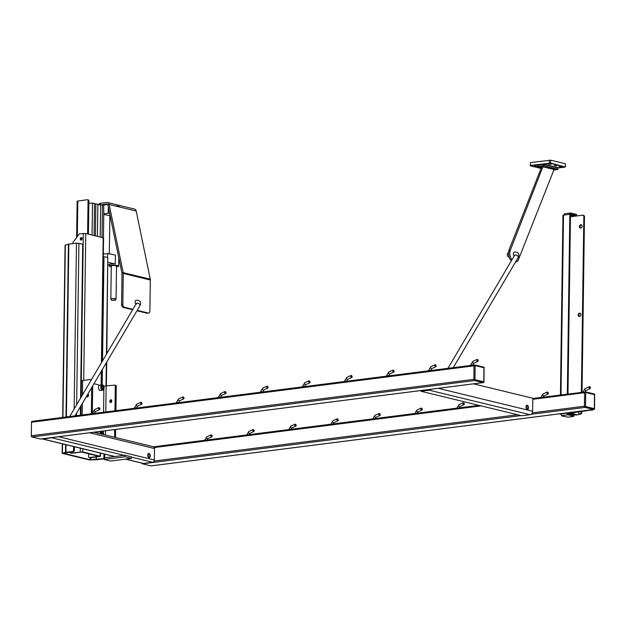 <?xml version="1.0" encoding="UTF-8"?>
<svg xmlns="http://www.w3.org/2000/svg" width="626" height="626" viewBox="0 0 626 626"><rect width="100%" height="100%" fill="white"/><g stroke="black" fill="none" stroke-linecap="round" stroke-linejoin="round"><path stroke-width="0.94" d="M94.088 235.486L94.542 203.403L88.853 203.067M103.047 458.655L103.869 458.85A1.056 0.814 -76.3 0 0 104.714 457.7L103.9 457.504A1.056 0.814 103.7 0 1 103.047 458.655L90.121 459.75L63.578 453.302L73.532 451.479A1.056 0.814 -76.3 0 0 74.384 450.337L74.431 446.753M92.069 234.993L92.515 202.918M97.413 236.292L97.859 204.217L94.534 203.818M114.691 299.932L115.466 300.261L111.405 300.206L114.691 299.932M111.405 300.206L110.896 298.954A2.567 0.462 0.8 0 1 112.25 298.532A2.567 0.462 0.8 0 1 115.035 298.618A2.567 0.462 0.8 0 1 116.006 299.025L115.466 300.261M110.935 299.048A2.614 0.469 0.8 0 1 110.833 298.923A2.614 0.469 0.8 0 1 114.245 298.516A2.614 0.469 0.8 0 1 116.068 298.993A2.614 0.469 0.8 0 1 115.966 299.118M103.869 458.85L96.521 459.758L89.08 459.883L62.537 453.435L65.503 452.222L73.532 451.479M76.63 237.481L77.139 201.165L87.249 199.717A1.056 0.814 103.7 0 1 88.07 200.656L88.884 200.852A1.056 0.814 -76.3 0 0 88.07 199.921M88.884 200.852L88.422 234.108M107.594 257.795L107.656 253.499L115.395 255.095L115.27 263.937A4.758 0.853 -179.2 0 0 109.167 264.673L109.151 265.972A4.758 0.853 -179.2 0 0 110.434 266.574A4.758 0.853 -179.2 0 0 111.287 266.715M103.329 254.172L107.656 253.499M108.102 262.458L115.27 263.937M109.167 264.837L108.071 264.61M110.043 215.289A4.758 0.853 -179.2 0 0 109.855 215.524L109.323 253.843M103.446 237.786L103.775 213.881L108.22 213.192L109.675 213.489M109.855 215.688L103.767 214.436M111.295 266.066A2.645 0.477 0.8 0 1 111.264 266.003A2.645 0.477 0.8 0 1 113.916 265.565A2.645 0.477 0.8 0 1 116.553 266.073A2.645 0.477 0.8 0 1 116.53 266.144M108.306 206.854L108.22 213.192M116.514 266.786A4.758 0.853 -179.2 0 0 118.666 266.105A4.758 0.853 -179.2 0 0 113.924 265.181A4.758 0.853 -179.2 0 0 109.151 265.972M95.395 235.806L95.841 203.724M88.07 200.656L87.609 233.913M62.67 417.432L65.073 245.196L68.406 244.187L76.458 243.138L82.069 243.991A1.056 0.642 -97.3 0 1 82.71 245.196L80.574 398.097M103.274 257.755L103.971 257.662A1.056 0.642 -97.3 0 1 104.487 256.777A1.056 0.642 -97.3 0 1 104.636 256.785L107.148 257.396A1.056 0.642 -97.3 0 1 107.782 258.593L106.451 354.199M97.852 204.765L103.72 204.999L103.775 213.881M106.835 353.549L107.735 261.973M103.9 457.504L103.947 453.92M104.761 454.124L104.714 457.7M103.971 257.662L102.531 360.858M102.406 369.387L102.194 384.912M73.618 446.557L73.563 450.133A1.056 0.814 103.7 0 1 72.718 451.283M80.457 406.634L80.331 415.187M119.496 206.815A4.758 0.853 -179.2 0 0 116.076 205.946M103.806 205.054L107.68 204.452M40.706 438.975A1.056 0.642 -97.3 0 1 40.565 439.022A1.056 0.642 -97.3 0 1 40.416 439.014L482.967 382.611L483.929 382.361L483.632 381.735L483.929 382.361L483.765 381.79L474.962 379.653L475.157 365.607L483.961 367.752L483.765 381.79M40.416 439.014L31.942 436.956A1.056 0.642 -97.3 0 1 31.3 435.759L473.851 379.356L474.485 380.553L482.967 382.611L483.929 382.361L484.133 367.36L483.186 367.008L484.133 367.36L483.961 367.752M474.704 364.95L474.038 365.834L473.851 379.356M31.3 435.759L31.488 422.237A1.056 0.642 -97.3 0 1 32.004 421.345A1.056 0.642 -97.3 0 1 32.153 421.353M483.82 368.205L484.133 367.36M474.524 380.076L474.962 379.653M474.735 365.075L475.157 365.607M351.632 375.788A1.056 0.571 65.3 0 0 351.389 375.584A1.056 0.571 65.3 0 0 350.951 375.514A1.056 0.571 65.3 0 0 350.74 376.312A1.056 0.571 65.3 0 0 351.835 377.431A1.056 0.571 65.3 0 0 352.062 377.055A1.056 0.571 65.3 0 0 352.062 376.735M267.568 386.508A1.056 0.571 65.3 0 0 267.333 386.297A1.056 0.571 65.3 0 0 266.895 386.226A1.056 0.571 65.3 0 0 266.684 387.024A1.056 0.571 65.3 0 0 267.779 388.143A1.056 0.571 65.3 0 0 268.006 387.768A1.056 0.571 65.3 0 0 268.006 387.447M309.596 381.148A1.056 0.571 65.3 0 0 309.361 380.937A1.056 0.571 65.3 0 0 308.923 380.866A1.056 0.571 65.3 0 0 308.712 381.672A1.056 0.571 65.3 0 0 309.807 382.791A1.056 0.571 65.3 0 0 310.034 382.408A1.056 0.571 65.3 0 0 310.034 382.095M225.54 391.86A1.056 0.571 65.3 0 0 225.305 391.649A1.056 0.571 65.3 0 0 224.867 391.579A1.056 0.571 65.3 0 0 224.656 392.385A1.056 0.571 65.3 0 0 225.751 393.504A1.056 0.571 65.3 0 0 225.978 393.12A1.056 0.571 65.3 0 0 225.978 392.807M183.512 397.22A1.056 0.571 65.3 0 0 183.277 397.009A1.056 0.571 65.3 0 0 182.839 396.939A1.056 0.571 65.3 0 0 182.628 397.737A1.056 0.571 65.3 0 0 183.723 398.856A1.056 0.571 65.3 0 0 183.95 398.48A1.056 0.571 65.3 0 0 183.95 398.159M99.456 407.933A1.056 0.571 65.3 0 0 99.221 407.722A1.056 0.571 65.3 0 0 98.775 407.651A1.056 0.571 65.3 0 0 98.572 408.449A1.056 0.571 65.3 0 0 99.659 409.568A1.056 0.571 65.3 0 0 99.894 409.193A1.056 0.571 65.3 0 0 99.894 408.872M141.484 402.573A1.056 0.571 65.3 0 0 141.249 402.362A1.056 0.571 65.3 0 0 140.803 402.291A1.056 0.571 65.3 0 0 140.6 403.097A1.056 0.571 65.3 0 0 141.687 404.216A1.056 0.571 65.3 0 0 141.922 403.833A1.056 0.571 65.3 0 0 141.922 403.52M393.66 370.435A1.056 0.571 65.3 0 0 393.418 370.224A1.056 0.571 65.3 0 0 392.979 370.154A1.056 0.571 65.3 0 0 392.768 370.96A1.056 0.571 65.3 0 0 393.864 372.079A1.056 0.571 65.3 0 0 394.09 371.695A1.056 0.571 65.3 0 0 394.09 371.375M351.468 376.21L351.796 375.843L352.133 376.578L351.468 376.21M267.412 386.923L267.74 386.555L268.077 387.291L267.412 386.923M309.44 381.563L309.768 381.195L310.105 381.93L309.44 381.563M225.383 392.275L225.712 391.907L226.049 392.643L225.383 392.275M183.355 397.635L183.676 397.267L184.021 398.003L183.355 397.635M99.299 408.348L99.62 407.98L99.964 408.715L99.299 408.348M141.327 402.988L141.648 402.628L141.992 403.355L141.327 402.988M477.716 359.723A1.056 0.571 65.3 0 0 477.474 359.512A1.056 0.571 65.3 0 0 477.035 359.441A1.056 0.571 65.3 0 0 476.824 360.247A1.056 0.571 65.3 0 0 477.92 361.366A1.056 0.571 65.3 0 0 478.154 360.983A1.056 0.571 65.3 0 0 478.147 360.662M435.688 365.075A1.056 0.571 65.3 0 0 435.446 364.872A1.056 0.571 65.3 0 0 435.007 364.801A1.056 0.571 65.3 0 0 434.796 365.6A1.056 0.571 65.3 0 0 435.892 366.719A1.056 0.571 65.3 0 0 436.126 366.343A1.056 0.571 65.3 0 0 436.119 366.022M393.496 370.85L393.824 370.482L394.161 371.218L393.496 370.85M477.56 360.138L477.881 359.77L478.217 360.506L477.56 360.138M435.524 365.49L435.852 365.13L436.189 365.866L435.524 365.49M430.931 389.27A3.169 2.449 103.7 0 1 429.311 390.209L420.985 391.273L420.993 390.538M52.631 437.488A2.113 1.635 103.7 0 1 51.888 437.793L42.732 438.959A2.113 1.635 103.7 0 1 42.263 438.936A2.113 1.635 103.7 0 1 42.005 438.842M125.466 459.148L143.041 463.42A2.113 1.635 -76.3 0 0 143.511 463.451L152.666 462.278A2.113 1.635 -76.3 0 0 154.121 461.057A2.113 1.635 -76.3 0 0 154.364 459.993L154.52 448.545A2.113 1.635 -76.3 0 0 154.317 447.535L153.542 446.839M420.985 391.273L521.763 415.758L530.089 414.702A3.169 2.449 -76.3 0 0 532.272 412.863A3.169 2.449 -76.3 0 0 532.624 411.259L532.796 399.302A1.056 0.642 -97.3 0 1 533.313 398.41A1.056 0.642 -97.3 0 1 533.462 398.418M526.889 409.263A2.113 1.291 82.7 0 0 527.335 407.831A2.113 1.291 82.7 0 0 526.427 405.601M528.587 407.667A2.113 1.291 -97.3 0 1 527.546 409.451A2.113 1.291 -97.3 0 1 526.004 407.518A2.113 1.291 -97.3 0 1 527.014 405.257A2.113 1.291 -97.3 0 1 528.587 407.667M473.499 383.848L533.383 398.402M253.679 429.835A1.056 0.571 65.3 0 0 253.444 429.624A1.056 0.571 65.3 0 0 252.998 429.553A1.056 0.571 65.3 0 0 252.794 430.359A1.056 0.571 65.3 0 0 253.882 431.478A1.056 0.571 65.3 0 0 254.117 431.095A1.056 0.571 65.3 0 0 254.117 430.774M211.651 435.187A1.056 0.571 65.3 0 0 211.408 434.984A1.056 0.571 65.3 0 0 210.97 434.913A1.056 0.571 65.3 0 0 210.759 435.712A1.056 0.571 65.3 0 0 211.854 436.831A1.056 0.571 65.3 0 0 212.089 436.455A1.056 0.571 65.3 0 0 212.081 436.134M295.707 424.475A1.056 0.571 65.3 0 0 295.472 424.272A1.056 0.571 65.3 0 0 295.026 424.201A1.056 0.571 65.3 0 0 294.823 424.999A1.056 0.571 65.3 0 0 295.91 426.118A1.056 0.571 65.3 0 0 296.145 425.743A1.056 0.571 65.3 0 0 296.145 425.422M337.735 419.123A1.056 0.571 65.3 0 0 337.5 418.911A1.056 0.571 65.3 0 0 337.062 418.841A1.056 0.571 65.3 0 0 336.851 419.647A1.056 0.571 65.3 0 0 337.946 420.766A1.056 0.571 65.3 0 0 338.173 420.382A1.056 0.571 65.3 0 0 338.173 420.062M421.791 408.41A1.056 0.571 65.3 0 0 421.556 408.199A1.056 0.571 65.3 0 0 421.118 408.129A1.056 0.571 65.3 0 0 420.907 408.927A1.056 0.571 65.3 0 0 422.002 410.053A1.056 0.571 65.3 0 0 422.229 409.67A1.056 0.571 65.3 0 0 422.229 409.349M379.763 413.763A1.056 0.571 65.3 0 0 379.528 413.559A1.056 0.571 65.3 0 0 379.09 413.489A1.056 0.571 65.3 0 0 378.879 414.287A1.056 0.571 65.3 0 0 379.974 415.406A1.056 0.571 65.3 0 0 380.201 415.022A1.056 0.571 65.3 0 0 380.201 414.709M463.819 403.05A1.056 0.571 65.3 0 0 463.584 402.847A1.056 0.571 65.3 0 0 463.146 402.768A1.056 0.571 65.3 0 0 462.935 403.574A1.056 0.571 65.3 0 0 464.03 404.693A1.056 0.571 65.3 0 0 464.257 404.31A1.056 0.571 65.3 0 0 464.257 403.997M532.796 399.302L584.598 392.698L585.294 391.946L585.717 392.479L594.528 394.615L594.7 394.231L594.387 395.076M532.272 412.863L584.41 406.219L585.091 406.939L585.521 406.517L585.717 392.479M151.273 465.846A1.056 0.642 -97.3 0 1 151.132 465.885A1.056 0.642 -97.3 0 1 150.983 465.877L593.534 409.474L594.489 409.224L594.199 408.598L594.489 409.224L594.332 408.661L585.521 406.517M585.091 406.939L585.052 407.416L593.534 409.474L594.489 409.224L594.7 394.239L593.745 393.871L594.7 394.231M150.983 465.877L142.501 463.819A1.056 0.642 -97.3 0 1 141.946 463.154M253.522 430.25L253.843 429.882L254.187 430.618L253.522 430.25M211.494 435.61L211.815 435.242L212.151 435.978L211.494 435.61M295.55 424.89L295.871 424.53L296.215 425.265L295.55 424.89M337.578 419.537L337.899 419.17L338.243 419.905L337.578 419.537M421.634 408.825L421.963 408.457L422.3 409.193L421.634 408.825M379.606 414.177L379.935 413.817L380.272 414.553L379.606 414.177M463.663 403.465L463.991 403.105L464.328 403.84L463.663 403.465M547.883 392.338A1.056 0.571 65.3 0 0 547.64 392.134A1.056 0.571 65.3 0 0 547.202 392.056A1.056 0.571 65.3 0 0 546.991 392.862A1.056 0.571 65.3 0 0 548.086 393.981A1.056 0.571 65.3 0 0 548.313 393.597A1.056 0.571 65.3 0 0 548.313 393.284M589.911 386.985A1.056 0.571 65.3 0 0 589.669 386.774A1.056 0.571 65.3 0 0 589.23 386.704A1.056 0.571 65.3 0 0 589.019 387.502A1.056 0.571 65.3 0 0 590.115 388.621A1.056 0.571 65.3 0 0 590.349 388.245A1.056 0.571 65.3 0 0 590.341 387.924M547.719 392.752L548.047 392.392L548.384 393.128L547.719 392.752M589.747 387.4L590.075 387.032L590.412 387.768L589.747 387.4M533.313 398.41L585.294 391.946M93.814 432.237L153.66 446.792M104.706 457.825L124.965 455.243L131.483 456.823L131.46 458.388L110.661 461.041L104.135 459.453L124.942 456.8L131.46 458.388M150.326 455.877A2.113 1.291 -97.3 0 1 149.293 457.661A2.113 1.291 -97.3 0 1 147.744 455.72A2.113 1.291 -97.3 0 1 148.753 453.459A2.113 1.291 -97.3 0 1 150.326 455.877M101.827 386.665L102.194 388.519M101.201 431.917L101.561 433.763M101.811 388.065L101.827 386.563L102.656 386.015L103.462 386.962L103.439 388.464L102.617 389.012L101.811 388.065M103.439 388.464L102.273 388.613M103.462 386.962L102.21 387.118M101.936 434.209L101.177 433.317L101.201 431.815L102.022 431.259L102.828 432.206L102.805 433.708L102.03 434.233M102.805 433.708L101.639 433.857M102.828 432.206L101.584 432.37M103.493 385.788A2.645 1.612 82.7 0 0 102.093 384.92C103.611 385.952 102.836 383.464 104.159 387.901L102.758 390.162L100.473 390.452A2.645 1.612 -97.3 0 1 100.105 390.428A2.645 1.612 -97.3 0 1 98.603 388.402A2.645 1.612 -97.3 0 1 99.064 385.647A2.645 1.612 -97.3 0 1 99.808 385.209L102.093 384.92A2.645 1.612 82.7 0 0 100.802 387.439A2.645 1.612 82.7 0 0 102.39 390.139A2.645 1.612 82.7 0 0 102.758 390.162A2.645 1.612 82.7 0 0 103.9 388.973M97.906 433.231A2.645 1.612 -97.3 0 1 98.016 431.697M81.302 237.528A1.322 1.025 103.7 0 1 80.973 240.11A1.322 1.025 103.7 0 1 81.302 237.528M81.505 240.063A1.322 1.025 103.7 0 1 82.045 237.825M89.941 457.661A1.056 0.814 -76.3 0 0 90.387 457.77L100.504 456.331L82.718 451.902L70.816 453.021A1.056 0.814 103.7 0 1 70.002 452.082L70.002 451.933M72.913 243.592L72.921 242.919A1.056 0.814 103.7 0 1 73.179 242.152L79.032 234.226A1.056 0.814 103.7 0 1 79.627 233.85L85.762 233.467L103.556 237.896L101.819 362.055M148.636 457.473A2.113 1.291 82.7 0 0 149.082 456.033A2.113 1.291 82.7 0 0 148.166 453.811M110.951 399.756A1.455 1.127 103.7 0 1 110.583 402.596A1.455 1.127 103.7 0 1 110.951 399.756M111.725 400.045A1.455 1.127 -76.3 0 0 111.107 402.573M103.767 386.101L114.472 385.162A1.056 0.814 103.7 0 1 115.294 386.093L114.949 410.773M115.294 386.093L116.272 386.336A1.056 0.814 -76.3 0 0 115.45 385.397M114.683 429.577L114.581 437.065L113.987 437.136M115.669 429.452L115.56 437.3L114.581 437.065M116.272 386.336L115.935 410.648M87.851 394.083A1.455 1.127 103.7 0 1 87.1 396.892A1.455 1.127 103.7 0 1 86.482 396.399M88.243 394.341A1.455 1.127 -76.3 0 0 87.624 396.861M81.231 396.986L81.458 380.944A3.169 0.571 0.8 0 1 82.671 380.514L90.989 379.458A1.056 0.814 103.7 0 1 91.482 379.591M91.341 413.778L91.709 387.533M92.327 413.653L92.718 385.827M88.634 453.803L88.595 456.604A1.056 0.814 -76.3 0 0 89.408 457.536L98.916 456.307L81.466 452.058L71.794 453.255A1.056 0.814 103.7 0 1 71.348 453.146M93.963 383.722L98.462 384.818A1.056 0.642 -97.3 0 1 99.064 385.647M124.942 456.8L124.965 455.243M114.965 437.378L115.56 437.3M104.135 459.453L104.143 458.756M578.839 411.955L578.831 412.62A2.645 1.612 -97.3 0 1 577.532 414.85A2.645 1.612 -97.3 0 1 577.164 414.827L575.912 414.983A2.645 1.612 82.7 0 0 576.28 415.007L577.532 414.85M591.476 409.764A2.645 2.042 103.7 0 1 590.647 410.085L570.622 413.137L577.164 414.827M591.625 410.327A2.645 2.042 -76.3 0 0 592.939 409.584M590.647 410.085L570.255 412.683A3.169 0.571 -179.2 0 0 569.042 413.113A3.169 0.571 -179.2 0 0 569.715 413.481L575.912 414.983M578.166 414.522L580.732 414.193A0.532 0.407 -76.3 0 0 581.022 414.005L581.624 413.191A0.532 0.407 -76.3 0 0 581.75 412.808L581.765 411.579M573.533 415.108L575.435 414.866M582.039 392.197L584.496 216.44A0.532 0.407 -76.3 0 0 584.379 216.087L583.8 215.43A0.532 0.407 -76.3 0 0 583.51 215.313L583.08 215.211M580.279 313.305A1.722 1.33 -76.3 0 0 578.917 314.682A1.722 1.33 -76.3 0 0 579.488 316.537M581.507 224.89A1.722 1.33 -76.3 0 0 580.153 226.268A1.722 1.33 -76.3 0 0 580.725 228.122M561.311 414.498L560.168 414.13L560.732 413.927L567.062 413.121A1.479 0.9 82.7 0 0 567.954 414.803L573.706 416.227L573.721 415.187L567.97 413.763L567.719 412.792M573.721 415.187L573.572 416.431L568.056 417.166L561.843 415.969L562.023 415.507M571.546 216.596L570.458 216.737L567.985 393.989L570.489 214.397L570.755 214.045L576.397 215.414L574.081 216.001M576.523 214.436L576.397 215.414M581.116 411.665L581.1 412.651A0.532 0.407 103.7 0 1 580.975 413.035L580.372 413.849A0.532 0.407 103.7 0 1 580.075 414.036L578.393 414.248M574.785 414.709L572.884 414.952M573.706 216.322L582.853 215.156A0.532 0.407 103.7 0 1 583.142 215.266L583.722 215.931A0.532 0.407 103.7 0 1 583.839 216.283L581.382 392.283M581.241 224.765A1.722 1.33 103.7 0 1 582.078 226.761A1.722 1.33 103.7 0 1 580.388 228.091A1.722 1.33 103.7 0 1 579.504 226.111A1.722 1.33 103.7 0 1 581.194 224.757A1.722 1.33 103.7 0 1 581.241 224.765M580.005 313.18A1.722 1.33 103.7 0 1 580.842 315.175A1.722 1.33 103.7 0 1 579.152 316.506A1.722 1.33 103.7 0 1 578.267 314.526A1.722 1.33 103.7 0 1 579.966 313.172A1.722 1.33 103.7 0 1 580.005 313.18M567.328 394.075L569.84 214.241A1.479 0.9 -97.3 0 1 570.56 212.996A1.479 0.9 -97.3 0 1 570.771 213.004L576.405 214.374M561.232 413.864A1.479 0.9 82.7 0 0 562.125 415.539L562.023 415.703M560.434 394.951L562.946 215.25L569.84 214.241M564.949 213.748A1.479 0.9 82.7 0 0 564.738 213.732A1.479 0.9 82.7 0 0 564.01 214.984M570.489 214.499A3.169 0.571 0.8 0 1 573.643 214.749A3.169 0.571 0.8 0 1 574.316 215.133L574.089 215.978A2.958 0.532 -179.2 0 0 570.474 215.383M513.39 253.812A2.113 1.291 -97.3 0 1 514.431 252.035A2.113 1.291 82.7 0 0 513.43 253.358A2.113 1.291 82.7 0 0 513.852 255.557A2.113 1.291 82.7 0 0 514.204 255.964A2.113 1.291 -97.3 0 1 513.39 253.812M537.773 166.14L534.424 166L537.765 165.937M548.399 164.067L551.177 164.348L548.399 164.067M537.851 166.626L537.75 165.327L537.992 166.907L540.316 167.471M554.268 165.491L557.054 165.773L554.268 165.491M515.699 261.997L515.542 262.02A7.935 4.828 82.7 0 0 515.699 261.997A7.935 4.828 82.7 0 0 518.148 260.393L554.057 169.505L542.883 166.79L509.971 251.104A7.935 4.828 82.7 0 0 511.865 259.931M511.301 260.878A7.935 4.828 -97.3 0 1 508.727 251.269L508.891 250.306L510.143 250.15M508.891 250.306L541.639 166.946L542.883 166.79M565.434 163.762L565.481 166.751L565.434 163.762L550.755 160.193L530.551 162.533L530.245 165.554L530.551 162.533M550.489 163.37L565.043 166.907L550.7 163.089L530.652 165.405L550.489 163.37L550.755 160.193M541.341 167.705L538.055 166.907L544.002 165.898L557.61 169.536L553.861 170.014M537.797 165.303L544.033 164.568L557.907 167.995M558.118 167.658L544.244 164.294L544.002 165.898L557.821 169.255L557.938 167.815M537.687 165.006L537.898 166.618L543.634 165.882L543.501 164.262L537.601 165.139M558.838 166.602L561.616 166.884L558.838 166.602M100.332 204.655L100.356 203.286A2.645 0.477 -179.2 0 0 99.338 203.646L99.331 204.702M100.356 203.286L106.764 202.464A3.169 2.449 103.7 0 1 107.469 202.503A3.169 2.449 103.7 0 1 109.143 204.475L123.189 272.639A3.169 2.449 103.7 0 1 123.259 273.429L122.829 304.252L121.585 304.408A2.645 1.612 82.7 0 0 123.173 307.405L132.673 309.714M135.944 304.166A2.113 1.291 -97.3 0 1 135.138 301.881A2.113 1.291 -97.3 0 1 136.171 300.237A2.113 1.291 82.7 0 0 135.169 301.568A2.113 1.291 82.7 0 0 135.599 303.767A2.113 1.291 82.7 0 0 135.944 304.166M101.788 204.655L106.741 204.029A1.588 1.229 103.7 0 1 107.93 205.031L121.976 273.194A1.588 1.229 103.7 0 1 122.015 273.593L121.585 304.408M123.173 307.405L124.425 307.249A2.645 1.612 -97.3 0 1 122.829 304.252M136.969 310.762L146.985 313.196A2.645 1.612 82.7 0 0 147.353 313.211L148.605 313.055A2.645 1.612 -97.3 0 1 148.229 313.031L146.985 313.196M124.425 307.249L132.915 309.314M137.211 310.355L148.229 313.031M107.469 202.503L134.535 209.084A3.169 2.449 103.7 0 1 136.21 211.048L150.256 279.212A3.169 2.449 103.7 0 1 150.326 280.01L149.896 310.832A2.645 1.612 -97.3 0 1 148.605 313.055M508.562 252.779L508.39 252.802A2.113 1.291 82.7 0 0 507.381 255.064A2.113 1.291 82.7 0 0 508.93 256.996L509.094 256.973M90.121 459.75L90.152 457.762L89.174 457.52M77.804 200.923L77.311 236.558M97.053 459.719L96.24 459.515L96.279 457.019M106.334 362.736L106.005 386.234M74.384 450.337L73.563 450.133M68.813 244.117L66.403 416.963M66.012 444.703L65.91 452.152L66.724 452.348M76.458 243.138L74.142 409.013M78.907 243.224L76.654 404.756M76.528 413.285L76.497 415.672M100.676 204.639L100.223 236.98M102.492 204.749L102.038 237.418M68.406 244.187L65.996 417.01M65.613 444.609L65.503 452.222M65.339 245.032L62.929 417.401M62.561 443.865L62.428 453.067L63.555 453.208M90.997 460.008L90.613 457.747M96.146 457.043L96.114 459.531M31.942 436.956L474.485 380.553M31.488 422.237L474.038 365.834M346.671 381.242L344.965 380.952L344.55 381.508M262.615 391.954L260.909 391.665L260.494 392.22M304.643 386.594L302.937 386.312L302.522 386.868M220.587 397.307L218.881 397.025L218.466 397.58M178.559 402.667L176.845 402.377L176.438 402.933M94.503 413.379L92.789 413.09L92.382 413.645M136.531 408.019L134.817 407.737L134.41 408.293M388.699 375.882L386.993 375.6L386.578 376.156M346.671 381.124L347.633 379.364A1.056 0.571 -114.7 0 1 347.391 379.379A1.056 0.571 -114.7 0 1 346.538 378.245A1.056 0.571 -114.7 0 1 346.749 377.447L344.558 381.101M262.615 391.837L263.577 390.076A1.056 0.571 -114.7 0 1 263.335 390.092A1.056 0.571 -114.7 0 1 262.482 388.957A1.056 0.571 -114.7 0 1 262.693 388.159L260.502 391.813M304.643 386.485L305.605 384.724A1.056 0.571 -114.7 0 1 305.363 384.74A1.056 0.571 -114.7 0 1 304.51 383.605A1.056 0.571 -114.7 0 1 304.721 382.799L302.53 386.453M220.587 397.197L221.549 395.436A1.056 0.571 -114.7 0 1 221.307 395.452A1.056 0.571 -114.7 0 1 220.454 394.317A1.056 0.571 -114.7 0 1 220.665 393.511L218.474 397.166M178.559 402.557L179.521 400.789A1.056 0.571 -114.7 0 1 179.279 400.804A1.056 0.571 -114.7 0 1 178.426 399.67A1.056 0.571 -114.7 0 1 178.637 398.872L176.446 402.526M94.503 413.27L95.465 411.501A1.056 0.571 -114.7 0 1 95.222 411.517A1.056 0.571 -114.7 0 1 94.369 410.382A1.056 0.571 -114.7 0 1 94.581 409.584L92.39 413.238M136.531 407.909L137.493 406.149A1.056 0.571 -114.7 0 1 137.25 406.164A1.056 0.571 -114.7 0 1 136.398 405.03A1.056 0.571 -114.7 0 1 136.609 404.224L134.418 407.878M472.755 365.169L471.049 364.888L470.635 365.443M430.727 370.529L429.021 370.24L428.607 370.795M388.699 375.772L389.662 374.012A1.056 0.571 -114.7 0 1 389.419 374.027A1.056 0.571 -114.7 0 1 388.566 372.893A1.056 0.571 -114.7 0 1 388.777 372.087L386.586 375.741M472.755 365.06L473.718 363.299A1.056 0.571 -114.7 0 1 473.483 363.315A1.056 0.571 -114.7 0 1 472.63 362.18A1.056 0.571 -114.7 0 1 472.833 361.374L470.642 365.028M430.727 370.412L431.69 368.651A1.056 0.571 -114.7 0 1 431.455 368.667A1.056 0.571 -114.7 0 1 430.594 367.532A1.056 0.571 -114.7 0 1 430.805 366.734L428.614 370.389M584.598 392.698L584.41 406.219M154.121 461.057L517.561 414.741M154.317 447.535L481.12 405.883M530.089 414.702L429.311 390.209M532.624 411.259L438.278 388.339M248.725 435.172L249.688 433.411A1.056 0.571 -114.7 0 1 249.445 433.427A1.056 0.571 -114.7 0 1 248.592 432.292A1.056 0.571 -114.7 0 1 248.804 431.486L246.605 435.14M206.697 440.524L207.66 438.763A1.056 0.571 -114.7 0 1 207.417 438.779A1.056 0.571 -114.7 0 1 206.564 437.644A1.056 0.571 -114.7 0 1 206.776 436.846L204.577 440.501M290.754 429.812L291.716 428.051A1.056 0.571 -114.7 0 1 291.473 428.067A1.056 0.571 -114.7 0 1 290.62 426.932A1.056 0.571 -114.7 0 1 290.832 426.134L288.641 429.788M332.782 424.459L333.744 422.699A1.056 0.571 -114.7 0 1 333.501 422.714A1.056 0.571 -114.7 0 1 332.649 421.58A1.056 0.571 -114.7 0 1 332.86 420.774L330.669 424.428M416.838 413.747L417.8 411.986A1.056 0.571 -114.7 0 1 417.558 412.002A1.056 0.571 -114.7 0 1 416.705 410.859A1.056 0.571 -114.7 0 1 416.916 410.061L414.725 413.716M374.81 419.099L375.772 417.339A1.056 0.571 -114.7 0 1 375.53 417.354A1.056 0.571 -114.7 0 1 374.677 416.22A1.056 0.571 -114.7 0 1 374.888 415.414L372.697 419.068M458.866 408.387L459.828 406.626A1.056 0.571 -114.7 0 1 459.586 406.642A1.056 0.571 -114.7 0 1 458.733 405.507A1.056 0.571 -114.7 0 1 458.944 404.701L456.753 408.355M542.922 397.674L543.884 395.914A1.056 0.571 -114.7 0 1 543.642 395.929A1.056 0.571 -114.7 0 1 542.789 394.795A1.056 0.571 -114.7 0 1 543 393.989L540.809 397.643M584.95 392.322L585.913 390.554A1.056 0.571 -114.7 0 1 585.678 390.577A1.056 0.571 -114.7 0 1 584.817 389.435A1.056 0.571 -114.7 0 1 585.028 388.636L582.837 392.291M585.052 407.416L531.122 414.287M521.012 415.578L142.501 463.819M594.528 394.615L594.332 408.661M114.973 456.51L42.732 438.959M124.128 455.345L51.888 437.793M152.666 462.278L131.483 457.137M154.364 459.993L58.609 436.721M154.52 448.545L89.604 432.777M143.511 463.451L125.701 459.124M104.104 387.87A2.379 1.448 -97.3 0 1 101.874 389.364A2.379 1.448 -97.3 0 1 101.928 385.311A2.379 1.448 -97.3 0 1 104.104 387.87M102.891 431.079A2.379 1.448 -97.3 0 1 103.47 433.114A2.379 1.448 -97.3 0 1 103.134 434.499M100.833 433.943A2.379 1.448 -97.3 0 1 100.716 431.353M100.309 431.408A2.645 1.612 82.7 0 0 100.395 433.834M103.29 431.713L103.298 431.024M103.564 412.221L103.885 389.223M106.154 386.219L105.794 411.939M105.528 430.743L105.473 435.07M82.671 380.514L82.468 394.881M82.35 403.41L82.186 414.944M71.794 453.255L70.816 453.021M83.313 233.381L81.028 397.33M80.91 405.859L80.777 415.124M80.316 448.185L80.269 451.815M90.387 457.77L89.408 457.536M85.762 233.467L83.712 380.381M82.757 448.772L82.718 451.902M103.18 237.692L101.435 362.704M101.318 371.241L101.122 385.037M100.176 453.005L100.129 456.135M567.719 412.933A4.945 3.013 82.7 0 0 568.025 412.917L567.712 413.254L569.167 413.277M567.719 413.41A2.958 0.532 0.8 0 1 569.73 413.481M571.248 413.849A2.958 0.532 0.8 0 1 571.327 413.95L571.483 414.615M567.712 413.262A2.7 0.485 0.8 0 1 569.175 413.285M573.604 415.132L573.588 416.173M581.022 414.005L580.372 413.849M580.075 414.036L580.732 414.193M580.975 413.035L581.624 413.191M581.75 412.808L581.1 412.651M583.839 216.283L584.496 216.44M584.379 216.087L583.722 215.931M583.142 215.266L583.8 215.43M567.954 414.803L562.125 415.539M563.51 215.047L560.998 394.881M574.089 215.978L570.458 216.573A2.7 0.485 -179.2 0 0 573.831 216.142A2.7 0.485 -179.2 0 0 570.474 215.626M508.727 251.269L509.971 251.104M549.276 160.146L549.378 163.331M530.676 165.898L541.052 168.425L530.809 165.694M564.91 167.103L557.962 167.987L565.481 166.751M544.244 164.294L543.501 164.262M106.741 204.029L107.414 204.193M150.326 280.01L123.259 273.429M150.256 279.212L123.189 272.639L121.976 273.194M136.21 211.048L109.143 204.475L107.93 205.031M514.431 252.035L514.431 252.035C518.547 252.098 519.791 253.953 518.148 257.599A2.113 1.322 -149.5 0 0 517.992 256.316A2.113 1.322 -149.5 0 0 516.145 255.032A2.113 1.322 -149.5 0 0 514.502 255.447L514.768 255.823M136.171 300.237L136.171 300.237C140.287 300.308 141.531 302.162 139.888 305.809A2.113 1.322 -149.5 0 0 139.731 304.518A2.113 1.322 -149.5 0 0 137.884 303.242A2.113 1.322 -149.5 0 0 136.241 303.657L136.515 304.033M111.295 265.933L110.833 298.923M116.53 266.003L116.068 298.993M103.446 256.91L104.487 256.777M88.305 199.929L87.483 199.733M106.381 386.195L106.717 362.086M62.17 453.232L62.303 443.803M118.666 266.105L118.784 257.716M40.565 439.022L483.28 382.603M32.004 421.345L474.719 364.919L483.522 367.055M347.633 379.364L351.835 377.431M346.749 377.447L350.951 375.514M263.577 390.076L267.779 388.143M262.693 388.159L266.895 386.226M305.605 384.724L309.807 382.791M304.721 382.799L308.923 380.866M221.549 395.436L225.751 393.504M220.665 393.511L224.867 391.579M179.521 400.789L183.723 398.856M178.637 398.872L182.839 396.939M95.465 411.501L99.659 409.568M94.581 409.584L98.775 407.651M137.493 406.149L141.687 404.216M136.609 404.224L140.803 402.291M389.662 374.012L393.864 372.079M388.777 372.087L392.979 370.154M351.796 375.843L351.389 375.584M352.133 376.578L352.062 377.055M267.74 386.555L267.333 386.297M268.077 387.291L268.006 387.768M309.768 381.195L309.361 380.937M310.105 381.93L310.034 382.408M225.712 391.907L225.305 391.649M226.049 392.643L225.978 393.12M183.676 397.267L183.277 397.009M184.021 398.003L183.95 398.48M99.62 407.98L99.221 407.722M99.964 408.715L99.894 409.193M141.648 402.628L141.249 402.362M141.992 403.355L141.922 403.833M473.718 363.299L477.92 361.366M472.833 361.374L477.035 359.441M431.69 368.651L435.892 366.719M430.805 366.734L435.007 364.801M393.824 370.482L393.418 370.224M394.161 371.218L394.09 371.695M477.881 359.77L477.474 359.512M478.217 360.506L478.154 360.983M435.852 365.13L435.446 364.872M436.189 365.866L436.126 366.343M249.688 433.411L253.882 431.478M248.804 431.486L252.998 429.553M207.66 438.763L211.854 436.831M206.776 436.846L210.97 434.913M291.716 428.051L295.91 426.118M290.832 426.134L295.026 424.201M333.744 422.699L337.946 420.766M332.86 420.774L337.062 418.841M417.8 411.986L422.002 410.053M416.916 410.061L421.118 408.129M375.772 417.339L379.974 415.406M374.888 415.414L379.09 413.489M459.828 406.626L464.03 404.693M458.944 404.701L463.146 402.768M151.132 465.885L593.839 409.467M253.843 429.882L253.444 429.624M254.187 430.618L254.117 431.095M211.815 435.242L211.408 434.984M212.151 435.978L212.089 436.455M295.871 424.53L295.472 424.272M296.215 425.265L296.145 425.743M337.899 419.17L337.5 418.911M338.243 419.905L338.173 420.382M421.963 408.457L421.556 408.199M422.3 409.193L422.229 409.67M379.935 413.817L379.528 413.559M380.272 414.553L380.201 415.022M463.991 403.105L463.584 402.847M464.328 403.84L464.257 404.31M543.884 395.914L548.086 393.981M543 393.989L547.202 392.056M585.913 390.554L590.115 388.621M585.028 388.636L589.23 386.704M548.047 392.392L547.64 392.134M548.384 393.128L548.313 393.597M590.075 387.032L589.669 386.774M590.412 387.768L590.349 388.245M585.287 391.782L594.082 393.926M478.898 405.343L153.706 446.792M114.738 456.542L42.263 438.936M102.977 431.071L103.525 433.145L103.227 434.522M115.685 385.413L114.707 385.17M80.981 415.101L81.114 405.515M71.56 453.247L70.582 453.005M100.504 456.331L100.551 453.099M101.498 384.99L101.702 370.592M568.025 412.917L569.042 412.792M569.05 412.628L569.042 413.113M583.628 215.321L582.97 215.164M561.616 415.844L561.624 415.171M570.56 212.996L564.738 213.732M557.993 167.791L557.649 169.536L553.853 170.022M453.271 367.658L518.148 257.599M447.958 368.331L514.502 255.447M75.01 415.86L139.888 305.809M69.705 416.54L136.241 303.657"/></g></svg>
